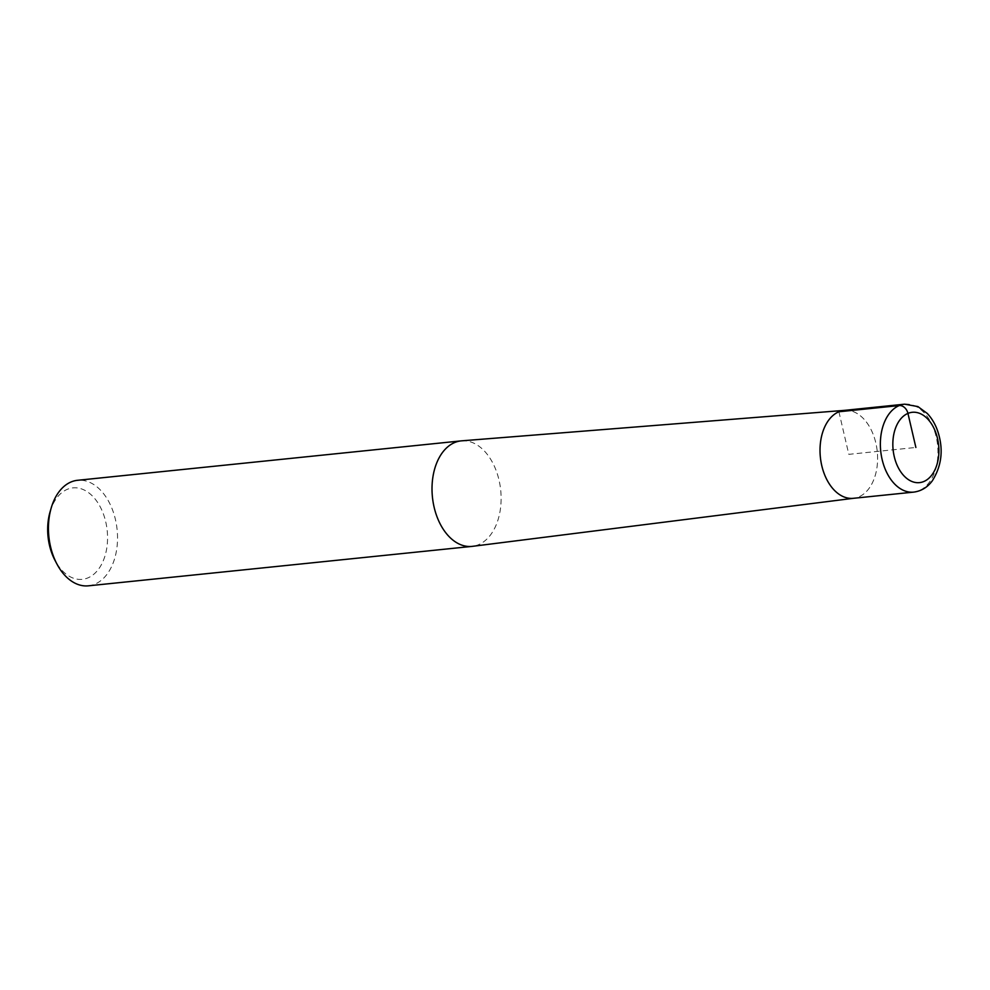 <?xml version="1.0" encoding="UTF-8"?>
<svg xmlns="http://www.w3.org/2000/svg" width="990" height="990" viewBox="0 0 990 990"><rect width="100%" height="100%" fill="white"/><g stroke="black" fill="none" stroke-linecap="round" stroke-linejoin="round"><path stroke-width="0.74" stroke-dasharray="4.95 3.71" d="M50.044 511.966A45.961 29.725 -95.9 0 1 78.359 488.095A45.961 29.725 -95.9 0 1 105.732 521.829A45.961 29.725 -95.9 0 1 92.85 575.017A45.961 29.725 -95.9 0 1 55.032 560.414M461.649 440.835A53.039 34.303 -95.9 0 1 499.01 480.039A53.039 34.303 -95.9 0 1 472.502 546.332M88.407 585.82A53.039 34.303 84.1 0 0 115.422 519.465A53.039 34.303 84.1 0 0 77.554 480.299M844.507 410.367L844.718 410.343A44.191 28.586 -95.9 0 1 875.841 443.013A44.191 28.586 -95.9 0 1 858.714 496.93A44.191 28.586 -95.9 0 1 853.751 498.267L853.541 498.292M844.297 410.38A44.191 28.586 -95.9 0 1 875.841 443.013A44.191 28.586 -95.9 0 1 858.714 496.93A44.191 28.586 -95.9 0 1 853.33 498.317M838.901 411.766L848.814 454.348L915.874 447.455M904.637 404.18A44.191 28.586 -95.9 0 1 936.193 436.813A44.191 28.586 -95.9 0 1 913.683 492.117"/><path stroke-width="1.49" d="M56.913 563.991L55.032 560.414A45.961 29.725 -95.9 0 1 49.5 545.391A45.961 29.725 -95.9 0 1 50.044 511.966L51.171 508.08A53.039 34.303 84.1 0 0 50.54 546.653A53.039 34.303 84.1 0 0 56.913 563.991A53.039 34.303 84.1 0 0 88.407 585.82L471.983 546.393A53.039 34.303 -95.9 0 1 434.127 507.239A53.039 34.303 -95.9 0 1 461.142 440.884A53.039 34.303 -95.9 0 1 461.649 440.835L844.718 410.343A44.191 28.586 -95.9 0 0 820.376 457.269A44.191 28.586 -95.9 0 0 853.751 498.267L472.49 546.332A53.039 34.303 -95.9 0 1 471.995 546.393M461.142 440.884L77.554 480.299A53.039 34.303 84.1 0 0 51.171 508.08M913.683 492.117L853.33 498.317A44.191 28.586 -95.9 0 1 820.376 457.269A44.191 28.586 -95.9 0 1 844.297 410.38L904.65 404.18L917.916 406.581L927.246 413.436C933.125 419.698 937.171 427.581 939.399 437.073C943.173 452.678 940.809 467.268 932.283 480.868C927.444 487.377 921.232 491.127 913.683 492.117A44.191 28.586 -95.9 0 1 882.127 459.484A44.191 28.586 -95.9 0 1 904.637 404.18M915.874 447.455L907.941 413.399A8.836 6.621 -112.7 0 0 899.254 405.566L838.901 411.766M894.242 456.526A35.355 22.869 84.1 0 0 923.794 481.524A35.355 22.869 84.1 0 0 937.493 438.397A35.355 22.869 84.1 0 0 907.941 413.399A35.355 22.869 84.1 0 0 894.242 456.526"/></g></svg>
